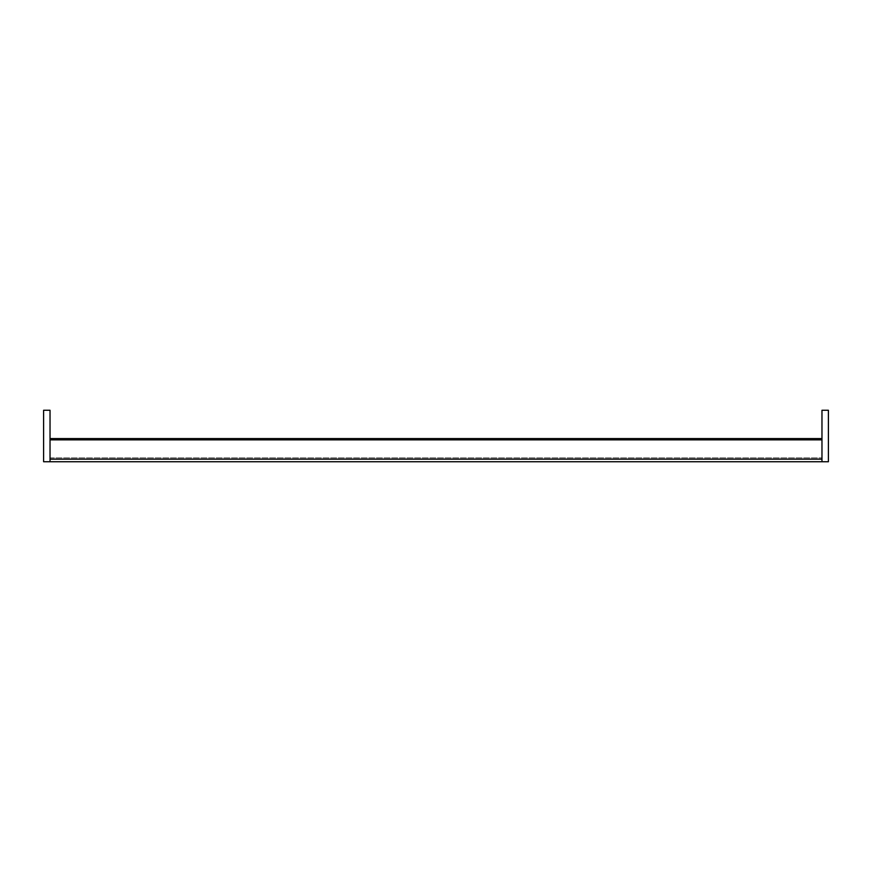 <?xml version="1.0" encoding="UTF-8"?>
<svg xmlns="http://www.w3.org/2000/svg" width="872" height="872" viewBox="0 0 872 872"><rect width="100%" height="100%" fill="white"/><g stroke="black" fill="none" stroke-linecap="round" stroke-linejoin="round"><path stroke-width="0.65" stroke-dasharray="4.36 3.27" d="M821.969 410.265L821.969 461.735L828.4 461.735L828.4 410.265L821.969 410.265M43.6 410.265L43.6 461.735L50.031 461.735L50.031 410.265L43.6 410.265M50.031 438.572L50.031 461.735L50.031 438.572L821.969 438.572L821.969 461.735L821.969 438.572L821.969 461.735L821.969 438.572L821.969 461.735L821.969 438.572L821.969 461.735L821.969 438.572L821.969 461.735L821.969 438.572L821.969 461.735L821.969 438.572L821.969 461.735L821.969 438.572L821.969 461.735L821.969 438.572L821.969 461.735L821.969 438.572L821.969 461.735L821.969 438.572L821.969 459.163L821.969 438.572L50.031 438.572L50.031 457.876L50.031 438.572L50.031 439.859L821.969 439.859L50.031 439.859L50.031 459.163L821.969 459.163L50.031 459.163L50.031 461.735L821.969 461.735L50.031 461.735L50.031 438.572L821.969 438.572L50.031 438.572L50.031 457.876L50.031 438.572L50.031 439.859L821.969 439.859L50.031 439.859L50.031 459.163L821.969 459.163L50.031 459.163L50.031 461.735L821.969 461.735L50.031 461.735L50.031 438.572L821.969 438.572L50.031 438.572L50.031 457.876L50.031 438.572L50.031 439.859L821.969 439.859L50.031 439.859L50.031 459.163L821.969 459.163L50.031 459.163L50.031 461.735L821.969 461.735L50.031 461.735L50.031 438.572L821.969 438.572L50.031 438.572L50.031 457.876L50.031 438.572L50.031 439.859L821.969 439.859L50.031 439.859L50.031 459.163L821.969 459.163L50.031 459.163L50.031 461.735L821.969 461.735L50.031 461.735L50.031 438.572L821.969 438.572L50.031 438.572L50.031 457.876L50.031 438.572L50.031 439.859L821.969 439.859L50.031 439.859L50.031 459.163L821.969 459.163L50.031 459.163L50.031 461.735L821.969 461.735L50.031 461.735L50.031 438.572L821.969 438.572L50.031 438.572L50.031 457.876L50.031 438.572L50.031 439.859L821.969 439.859L50.031 439.859L50.031 459.163L821.969 459.163L50.031 459.163L50.031 461.735L821.969 461.735L50.031 461.735L50.031 438.572L821.969 438.572L50.031 438.572L50.031 457.876L50.031 438.572L50.031 439.859L821.969 439.859L50.031 439.859L50.031 459.163L821.969 459.163L50.031 459.163L50.031 461.735L821.969 461.735L50.031 461.735L50.031 438.572L821.969 438.572L50.031 438.572L50.031 457.876L50.031 438.572L50.031 439.859L821.969 439.859L50.031 439.859L50.031 459.163L821.969 459.163L50.031 459.163L50.031 461.735L821.969 461.735L50.031 461.735L50.031 438.572L821.969 438.572L50.031 438.572L50.031 457.876L50.031 438.572L50.031 439.859L821.969 439.859L50.031 439.859L50.031 459.163L821.969 459.163L50.031 459.163L50.031 461.735L821.969 461.735L50.031 461.735L50.031 438.572L821.969 438.572M50.031 459.163L821.969 459.163M50.031 439.859L821.969 439.859M50.031 461.735L821.969 461.735M50.031 457.876L821.969 457.876L50.031 457.876"/><path stroke-width="1.31" d="M821.969 410.265L821.969 461.735L828.4 461.735L828.4 410.265L821.969 410.265M43.6 410.265L43.6 461.735L50.031 461.735L50.031 410.265L43.6 410.265M50.031 438.572L821.969 438.572M50.031 461.735L821.969 461.735M50.031 439.859L821.969 439.859M50.031 459.163L821.969 459.163"/></g></svg>
